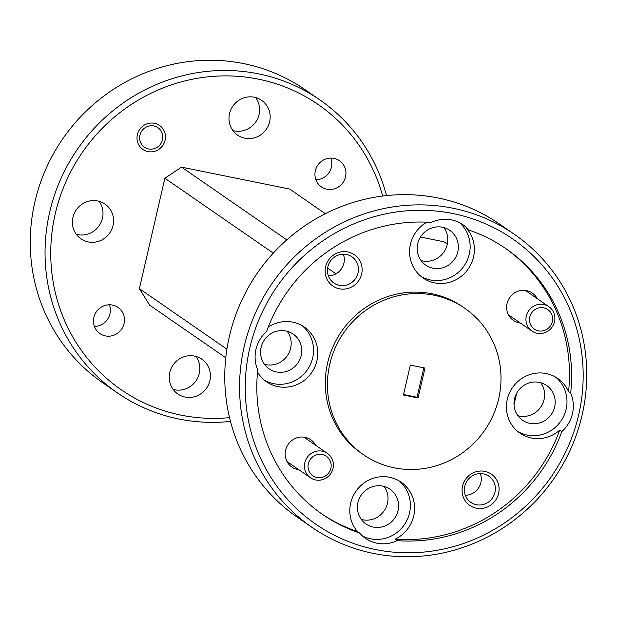 <?xml version="1.0" encoding="UTF-8"?>
<svg xmlns="http://www.w3.org/2000/svg" width="617" height="617" viewBox="0 0 617 617"><rect width="100%" height="100%" fill="white"/><g stroke="black" fill="none" stroke-linecap="round" stroke-linejoin="round"><path stroke-width="0.93" d="M538.41 330.835A11.87 11.43 124.6 0 0 552.331 321.619A11.87 11.43 124.6 0 0 543.724 307.829A11.87 11.43 124.6 0 0 529.802 317.045A11.87 11.43 124.6 0 0 538.41 330.835M543.731 304.497A14.839 14.284 -55.4 0 1 548.845 306.664A14.839 14.284 -55.4 0 1 553.572 324.473A14.839 14.284 -55.4 0 1 537.091 333.257A14.839 14.284 -55.4 0 1 531.97 331.082A14.839 14.284 -55.4 0 1 527.242 313.282A14.839 14.284 -55.4 0 1 543.731 304.497M316.937 477.535A11.87 11.43 124.6 0 0 330.859 468.318A11.87 11.43 124.6 0 0 322.251 454.528A11.87 11.43 124.6 0 0 308.33 463.745A11.87 11.43 124.6 0 0 316.937 477.535M322.259 451.189A14.839 14.284 -55.4 0 1 327.372 453.364A14.839 14.284 -55.4 0 1 332.1 471.172A14.839 14.284 -55.4 0 1 315.619 479.957A14.839 14.284 -55.4 0 1 310.505 477.782A14.839 14.284 -55.4 0 1 305.77 459.981A14.839 14.284 -55.4 0 1 322.259 451.189M148.574 148.952A11.87 11.43 124.6 0 0 162.487 139.735A11.87 11.43 124.6 0 0 153.88 125.945A11.87 11.43 124.6 0 0 139.959 135.162A11.87 11.43 124.6 0 0 148.574 148.952M326.879 189.211A15.911 15.317 -55.4 0 1 321.395 186.882A15.911 15.317 -55.4 0 1 316.32 167.801A15.911 15.317 -55.4 0 1 333.998 158.376A15.911 15.317 -55.4 0 1 339.481 160.705A15.911 15.317 -55.4 0 1 344.556 179.794A15.911 15.317 -55.4 0 1 326.879 189.211M105.407 335.91A15.911 15.317 -55.4 0 1 99.923 333.581A15.911 15.317 -55.4 0 1 94.848 314.493A15.911 15.317 -55.4 0 1 112.525 305.076A15.911 15.317 -55.4 0 1 118.009 307.405A15.911 15.317 -55.4 0 1 123.084 326.493A15.911 15.317 -55.4 0 1 105.407 335.91M147.957 151.597A14.6 14.06 -55.4 0 1 142.928 149.461A14.6 14.06 -55.4 0 1 138.27 131.945A14.6 14.06 -55.4 0 1 154.497 123.3A14.6 14.06 -55.4 0 1 159.525 125.436A14.6 14.06 -55.4 0 1 164.184 142.951A14.6 14.06 -55.4 0 1 147.957 151.597M195.928 356.433A21.132 20.346 -55.4 0 1 196.391 380.226A21.132 20.346 -55.4 0 1 174.518 389.751A21.132 20.346 -55.4 0 1 173.138 389.42M185.092 397.055A21.132 20.346 -55.4 0 1 177.812 393.962A21.132 20.346 -55.4 0 1 171.071 368.611A21.132 20.346 -55.4 0 1 194.548 356.094A21.132 20.346 -55.4 0 1 201.828 359.194A21.132 20.346 -55.4 0 1 208.569 384.545A21.132 20.346 -55.4 0 1 185.092 397.055M99.09 201.296A21.132 20.346 -55.4 0 1 99.553 225.089A21.132 20.346 -55.4 0 1 77.68 234.622A21.132 20.346 -55.4 0 1 76.3 234.283M88.254 241.926A21.132 20.346 -55.4 0 1 80.966 238.825A21.132 20.346 -55.4 0 1 74.233 213.474A21.132 20.346 -55.4 0 1 97.71 200.965A21.132 20.346 -55.4 0 1 104.99 204.057A21.132 20.346 -55.4 0 1 111.731 229.408A21.132 20.346 -55.4 0 1 88.254 241.926M255.693 97.563A21.132 20.346 -55.4 0 1 256.155 121.356A21.132 20.346 -55.4 0 1 234.283 130.889A21.132 20.346 -55.4 0 1 232.902 130.557M244.856 138.193A21.132 20.346 -55.4 0 1 237.576 135.1A21.132 20.346 -55.4 0 1 230.835 109.749A21.132 20.346 -55.4 0 1 254.312 97.231A21.132 20.346 -55.4 0 1 261.593 100.332A21.132 20.346 -55.4 0 1 268.333 125.683A21.132 20.346 -55.4 0 1 244.856 138.193M484.823 471.373A18.996 18.286 124.6 0 0 462.549 486.119A18.996 18.286 124.6 0 0 476.324 508.184A18.996 18.286 124.6 0 0 498.598 493.43A18.996 18.286 124.6 0 0 484.823 471.373M483.443 473.887A15.911 15.317 124.6 0 0 465.773 483.304A15.911 15.317 124.6 0 0 470.84 502.392A15.911 15.317 124.6 0 0 476.324 504.721A15.911 15.317 124.6 0 0 494.001 495.297A15.911 15.317 124.6 0 0 488.926 476.216A15.911 15.317 124.6 0 0 483.443 473.887M347.872 251.975A18.996 18.286 124.6 0 0 325.599 266.729A18.996 18.286 124.6 0 0 339.373 288.795A18.996 18.286 124.6 0 0 361.647 274.041A18.996 18.286 124.6 0 0 347.872 251.975M346.492 254.497A15.911 15.317 124.6 0 0 328.822 263.914A15.911 15.317 124.6 0 0 333.89 282.995A15.911 15.317 124.6 0 0 339.373 285.324A15.911 15.317 124.6 0 0 357.05 275.907A15.911 15.317 124.6 0 0 351.975 256.826A15.911 15.317 124.6 0 0 346.492 254.497M537.199 298.62A16.62 15.996 124.6 0 0 526.548 290.622A16.62 15.996 124.6 0 0 507.066 303.533A16.62 15.996 124.6 0 0 519.113 322.838A16.62 15.996 124.6 0 0 520.324 323.038M315.727 445.32A16.62 15.996 124.6 0 0 305.083 437.322A16.62 15.996 124.6 0 0 285.594 450.233A16.62 15.996 124.6 0 0 297.641 469.537A16.62 15.996 124.6 0 0 298.852 469.738M539.32 382.378A21.132 20.346 124.6 0 0 515.843 394.895A21.132 20.346 124.6 0 0 522.576 420.246A21.132 20.346 124.6 0 0 529.864 423.339A21.132 20.346 124.6 0 0 553.341 410.829A21.132 20.346 124.6 0 0 546.6 385.478A21.132 20.346 124.6 0 0 539.32 382.378M517.91 415.704A21.132 20.346 124.6 0 0 519.29 416.035A21.132 20.346 124.6 0 0 541.163 406.51A21.132 20.346 124.6 0 0 540.7 382.717M570.679 393.152L568.566 391.695A33.241 31.999 124.6 0 0 557.714 378.437A33.241 31.999 124.6 0 0 546.253 373.57A33.241 31.999 124.6 0 0 509.326 393.253A33.241 31.999 124.6 0 0 519.923 433.126A33.241 31.999 124.6 0 0 531.384 438.001A33.241 31.999 124.6 0 0 559.688 430.134A161.446 155.422 124.6 0 1 395.065 539.181L397.178 540.646A161.446 155.422 124.6 0 0 561.809 431.599A33.241 31.999 124.6 0 0 570.679 393.152A161.446 155.422 124.6 0 0 505.986 248.72A161.446 155.422 124.6 0 0 468.881 230.072L466.768 228.614A33.241 31.999 124.6 0 1 469.583 266.845A33.241 31.999 124.6 0 1 434.545 282.864A33.241 31.999 124.6 0 1 423.085 277.997A33.241 31.999 124.6 0 1 426.833 222.182M517.871 431.576A33.241 31.999 124.6 0 0 527.157 435.078A33.241 31.999 124.6 0 0 563.522 416.606A33.241 31.999 124.6 0 0 555.539 377.064M442.482 227.249A21.132 20.346 124.6 0 0 418.997 239.758A21.132 20.346 124.6 0 0 425.738 265.109A21.132 20.346 124.6 0 0 433.026 268.21A21.132 20.346 124.6 0 0 456.503 255.693A21.132 20.346 124.6 0 0 449.762 230.342A21.132 20.346 124.6 0 0 442.482 227.249M421.072 260.567A21.132 20.346 124.6 0 0 422.452 260.906A21.132 20.346 124.6 0 0 444.325 251.374A21.132 20.346 124.6 0 0 443.862 227.58M468.881 230.072A33.241 31.999 124.6 0 0 462.989 224.765A33.241 31.999 124.6 0 0 451.528 219.899A33.241 31.999 124.6 0 0 431.244 222.444A161.446 155.422 124.6 0 0 266.613 331.491A33.241 31.999 124.6 0 0 257.744 369.93A161.446 155.422 124.6 0 0 322.436 514.362A161.446 155.422 124.6 0 0 359.541 533.011A33.241 31.999 124.6 0 0 365.434 538.317A33.241 31.999 124.6 0 0 376.894 543.191A33.241 31.999 124.6 0 0 397.178 540.646M421.033 276.447A33.241 31.999 124.6 0 0 430.311 279.941A33.241 31.999 124.6 0 0 466.383 262.071A33.241 31.999 124.6 0 0 459.68 222.776M285.872 330.982A21.132 20.346 124.6 0 0 262.395 343.492A21.132 20.346 124.6 0 0 269.135 368.843A21.132 20.346 124.6 0 0 276.416 371.935A21.132 20.346 124.6 0 0 299.901 359.426A21.132 20.346 124.6 0 0 293.16 334.075A21.132 20.346 124.6 0 0 285.872 330.982M264.462 364.3A21.132 20.346 124.6 0 0 265.85 364.632A21.132 20.346 124.6 0 0 287.723 355.107A21.132 20.346 124.6 0 0 287.26 331.314M257.52 372.151A33.241 31.999 124.6 0 0 266.482 381.73A33.241 31.999 124.6 0 0 277.935 386.597A33.241 31.999 124.6 0 0 314.871 366.914A33.241 31.999 124.6 0 0 304.274 327.033A33.241 31.999 124.6 0 0 292.813 322.167A33.241 31.999 124.6 0 0 268.264 327.126M264.431 380.18A33.241 31.999 124.6 0 0 273.709 383.674A33.241 31.999 124.6 0 0 310.081 365.202A33.241 31.999 124.6 0 0 302.099 325.66M382.717 486.111A21.132 20.346 124.6 0 0 359.241 498.629A21.132 20.346 124.6 0 0 365.974 523.98A21.132 20.346 124.6 0 0 373.262 527.072A21.132 20.346 124.6 0 0 396.739 514.563A21.132 20.346 124.6 0 0 389.998 489.212A21.132 20.346 124.6 0 0 382.717 486.111M361.307 519.437A21.132 20.346 124.6 0 0 362.688 519.769A21.132 20.346 124.6 0 0 384.561 510.236A21.132 20.346 124.6 0 0 384.098 486.443M359.541 533.011L357.428 531.546A33.241 31.999 124.6 0 1 354.613 493.315A33.241 31.999 124.6 0 1 389.651 477.296A33.241 31.999 124.6 0 1 401.112 482.17A33.241 31.999 124.6 0 1 414.431 511.871A33.241 31.999 124.6 0 1 395.065 539.181M362.403 535.926A33.241 31.999 124.6 0 0 370.547 538.803A33.241 31.999 124.6 0 0 406.919 520.332A33.241 31.999 124.6 0 0 398.937 480.797M464.825 308.292L462.711 306.834A89.033 85.709 124.6 0 0 432.016 293.792A89.033 85.709 124.6 0 0 333.095 346.515A89.033 85.709 124.6 0 0 361.485 453.333L363.598 454.791A89.033 85.709 124.6 0 0 394.294 467.833A89.033 85.709 124.6 0 0 493.214 415.11A89.033 85.709 124.6 0 0 464.825 308.292A89.033 85.709 124.6 0 0 434.137 295.258A89.033 85.709 124.6 0 0 335.208 347.973A89.033 85.709 124.6 0 0 363.598 454.791M319.868 99.915L305.068 89.689A178.066 171.418 124.6 0 0 243.684 63.613A178.066 171.418 124.6 0 0 45.843 169.05A178.066 171.418 124.6 0 0 102.623 382.687L117.423 392.913A178.066 171.418 -55.4 0 1 60.636 179.277A178.066 171.418 -55.4 0 1 258.484 73.839A178.066 171.418 -55.4 0 1 319.868 99.915A178.066 171.418 -55.4 0 1 386.52 195.589M382.663 196.036A173.315 166.852 124.6 0 0 258.484 79.169A173.315 166.852 124.6 0 0 55.245 213.79A173.315 166.852 124.6 0 0 180.92 415.118A173.315 166.852 124.6 0 0 229.539 417.647M230.48 421.411A178.066 171.418 -55.4 0 1 178.799 418.989A178.066 171.418 -55.4 0 1 117.423 392.913M514.377 234.313L499.577 224.087A178.066 171.418 124.6 0 0 438.201 198.011A178.066 171.418 124.6 0 0 240.352 303.448A178.066 171.418 124.6 0 0 297.132 517.085L311.932 527.311A178.066 171.418 -55.4 0 1 255.153 313.675A178.066 171.418 -55.4 0 1 452.994 208.238A178.066 171.418 -55.4 0 1 514.377 234.313A178.066 171.418 -55.4 0 1 571.157 447.95A178.066 171.418 -55.4 0 1 373.316 553.387A178.066 171.418 -55.4 0 1 311.932 527.311M375.429 549.516A173.315 166.852 124.6 0 0 578.669 414.894A173.315 166.852 124.6 0 0 452.994 213.567A173.315 166.852 124.6 0 0 249.754 348.189A173.315 166.852 124.6 0 0 375.429 549.516M418.079 397.98L424.99 368.071L410.344 365.102L403.441 395.011L418.079 397.98L417.023 397.255L423.817 367.832M568.566 391.695A161.446 155.422 124.6 0 0 504.93 247.995M321.38 513.629A161.446 155.422 124.6 0 0 357.428 531.546M447.317 244.093L443.962 241.779L420.455 237.013M325.336 213.698L289.705 189.08L181.568 167.145L286.82 239.866M327.612 268.056L335.98 273.84M273.3 253.14L164.87 178.213L181.568 167.145M225.776 357.775L149.7 305.207L139.365 288.663L164.87 178.213M139.365 288.663L226.909 349.153M403.549 394.518L417.023 397.255M465.341 495.266A15.911 15.317 124.6 0 0 480.319 473.586M328.391 275.876A15.911 15.317 124.6 0 0 343.368 254.196M516.691 393.176L514.023 404.744M561.809 431.599L559.688 430.134M109.402 304.775A15.911 15.317 -55.4 0 1 94.416 326.462M330.874 158.075A15.911 15.317 -55.4 0 1 315.889 179.763M548.845 306.664L526.301 291.093M531.97 331.082L508.47 314.847M327.372 453.364L304.829 437.785M310.505 477.782L286.998 461.539"/></g></svg>
